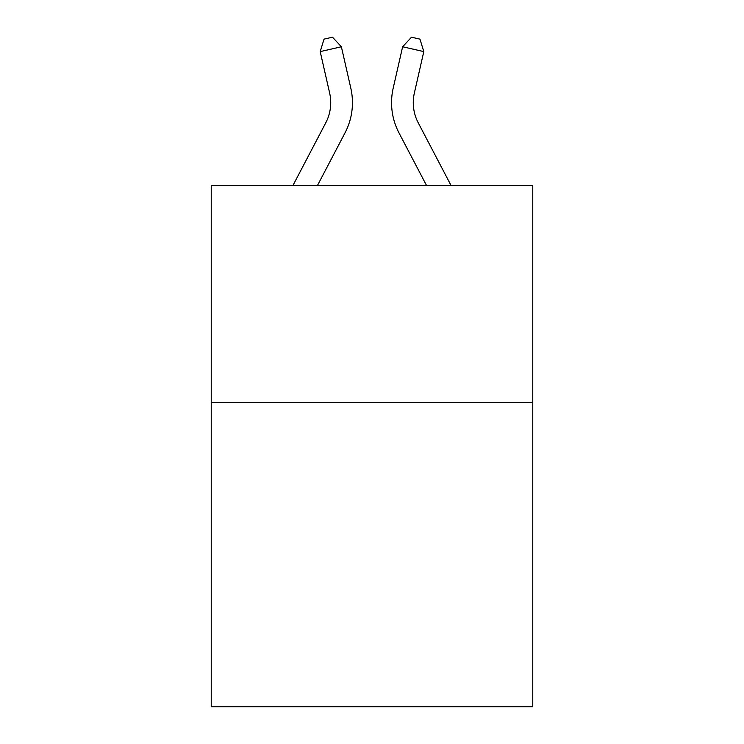 <?xml version="1.0" encoding="UTF-8"?>
<svg xmlns="http://www.w3.org/2000/svg" width="744" height="744" viewBox="0 0 744 744"><rect width="100%" height="100%" fill="white"/><g stroke="black" fill="none" stroke-linecap="round" stroke-linejoin="round"><path stroke-width="1.12" d="M532.769 402.644L532.769 706.8L211.231 706.8L211.231 185.395L532.769 185.395L532.769 402.644L211.231 402.644M350.815 88.183L341.375 46.77L350.815 88.183A65.174 65.174 0 0 1 345.002 132.906L317.511 185.395M451.013 185.395L418.24 122.825A43.45 43.45 0 0 1 414.362 93.009L423.801 51.596L402.625 46.77L393.185 88.183A65.174 65.174 0 0 0 398.998 132.906L426.489 185.395M292.987 185.395L325.76 122.825A43.45 43.45 0 0 0 329.639 93.009L320.199 51.596L324.04 39.134L332.512 37.2L341.375 46.77L320.199 51.596M325.76 122.825A43.45 43.45 0 0 0 329.639 93.009A43.45 43.45 0 0 1 325.76 122.825A43.45 43.45 0 0 0 329.639 93.009A43.45 43.45 0 0 1 325.76 122.825A43.45 43.45 0 0 0 329.639 93.009A43.45 43.45 0 0 1 325.76 122.825A43.45 43.45 0 0 0 329.639 93.009A43.45 43.45 0 0 1 325.76 122.825A43.45 43.45 0 0 0 329.639 93.009A43.45 43.45 0 0 1 325.76 122.825A43.45 43.45 0 0 0 329.639 93.009A43.45 43.45 0 0 1 325.76 122.825A43.45 43.45 0 0 0 329.639 93.009A43.45 43.45 0 0 1 325.76 122.825A43.45 43.45 0 0 0 329.639 93.009A43.45 43.45 0 0 1 325.76 122.825A43.45 43.45 0 0 0 329.639 93.009A43.45 43.45 0 0 1 325.76 122.825A43.45 43.45 0 0 0 329.639 93.009A43.45 43.45 0 0 1 325.76 122.825M423.801 51.596L419.96 39.134L411.488 37.2L402.625 46.77L393.185 88.183M418.24 122.825A43.45 43.45 0 0 1 414.362 93.009A43.45 43.45 0 0 0 418.24 122.825A43.45 43.45 0 0 1 414.362 93.009A43.45 43.45 0 0 0 418.24 122.825A43.45 43.45 0 0 1 414.362 93.009A43.45 43.45 0 0 0 418.24 122.825A43.45 43.45 0 0 1 414.362 93.009A43.45 43.45 0 0 0 418.24 122.825A43.45 43.45 0 0 1 414.362 93.009A43.45 43.45 0 0 0 418.24 122.825A43.45 43.45 0 0 1 414.362 93.009A43.45 43.45 0 0 0 418.24 122.825A43.45 43.45 0 0 1 414.362 93.009A43.45 43.45 0 0 0 418.24 122.825A43.45 43.45 0 0 1 414.362 93.009A43.45 43.45 0 0 0 418.24 122.825A43.45 43.45 0 0 1 414.362 93.009A43.45 43.45 0 0 0 418.24 122.825A43.45 43.45 0 0 1 414.362 93.009A43.45 43.45 0 0 0 418.24 122.825"/></g></svg>
